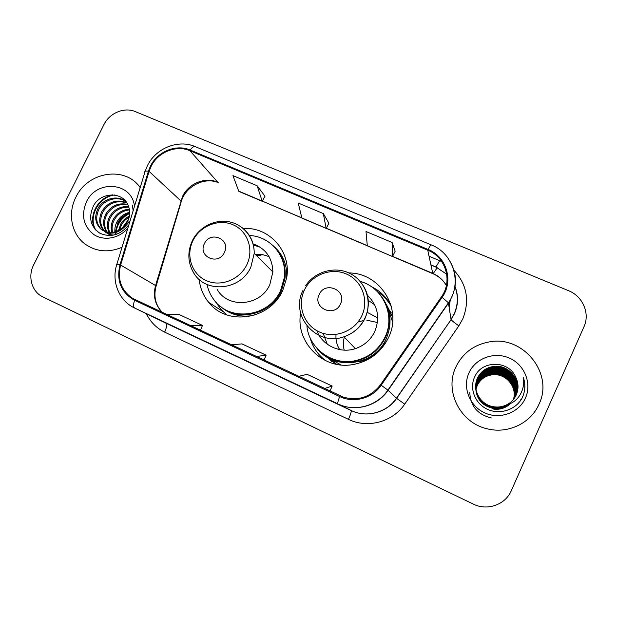 <?xml version="1.0" encoding="UTF-8"?>
<svg xmlns="http://www.w3.org/2000/svg" width="617" height="617" viewBox="0 0 617 617"><rect width="100%" height="100%" fill="white"/><g stroke="black" fill="none" stroke-linecap="round" stroke-linejoin="round"><path stroke-width="0.93" d="M300.633 313.097C295.342 341.664 322.359 369.622 351.875 364.747C368.642 361.901 380.851 352.862 388.502 337.63C402.87 308.947 380.095 272.822 348.96 272.961M320.485 356.14L323.617 359.642M199.175 279.378C200.085 288.093 203.286 295.782 208.77 302.446C227.125 326.347 270.045 319.714 282.763 290.383L286.627 278.113C291.718 251.597 269.22 226.516 243.214 228.506M336.273 364.254L325.113 355.847M328.367 357.976L332.077 361.809M386.527 304.721L392.805 317.231M391.155 312.657L388.039 308.315M390.553 303.934C387.021 298.89 382.617 294.795 377.342 291.648M75.852 197.293C67.322 213.744 71.58 234.753 85.755 244.548C96.784 251.875 108.87 252.785 122.027 247.278C108.87 252.785 96.784 251.875 85.755 244.548C71.58 234.753 67.322 213.744 75.852 197.293C87.622 171.549 125.305 165.58 140.182 187.614C125.305 165.58 87.622 171.549 75.852 197.293M455.886 367.007C444.209 390.792 460.004 422.815 487.206 428.792C507.791 434.191 530.89 423.277 539.034 404.135C554.112 373.401 522.954 335.262 489.582 341.849C473.964 344.679 462.727 353.063 455.886 367.007C444.209 390.792 460.004 422.815 487.206 428.792C507.791 434.191 530.89 423.277 539.034 404.135C554.112 373.401 522.954 335.262 489.582 341.849C473.964 344.679 462.727 353.063 455.886 367.007M150.995 166.582C157.759 152.214 176.177 144.64 189.905 150.718L427.751 250.186C445.752 257.104 452.971 281.113 441.417 296.885L380.496 384.761C370.74 397.124 358.361 401.258 343.361 397.147L132.755 298.458C121.187 290.561 117.153 279.416 120.639 265.032L149.09 171.387L150.995 166.582M150.355 166.305L148.404 171.233L119.953 264.863C116.258 280.781 121.133 292.589 134.575 300.286L339.72 396.561C353.757 403.441 372.321 398.428 381.167 385.232L442.096 297.332C453.95 281.159 446.538 256.549 428.09 249.461L190.229 150.047C176.161 143.823 157.296 151.581 150.355 166.305M395.165 251.196L392.088 242.473L365.997 231.506L367.323 245.851L392.481 256.518L395.196 251.142M265.009 196.245L257.142 185.771L232.948 175.606L238.818 191.37L262.21 201.289L265.04 196.191M328.9 223.223L323.339 213.582L298.227 203.032L301.906 218.117L326.162 228.398L328.93 223.161M583.952 326.809C590.23 313.444 582.764 296.222 568.542 290.692L135.316 111.608C124.356 106.803 109.479 113.019 103.918 124.649L33.673 264.84C27.503 276.593 31.822 291.88 42.92 296.931L473.262 504.081C487.16 511.146 505.408 504.791 511.277 490.716L583.952 326.809M186.326 332.517L162.294 321.179M320.57 395.821L294.61 383.581L320.57 395.821M252.16 363.56L227.195 351.79M323.339 213.582L326.162 228.398M257.142 185.771L262.21 201.289M392.088 242.473L392.481 256.518M256.256 356.51L266.12 355.176L241.972 343.893L231.329 344.818M266.12 355.176L264.022 360.151M190.568 325.699L202.461 325.421L179.185 314.547L166.559 314.439M202.461 325.421L200.432 330.326M324.503 388.517L332.17 386.041L307.112 374.334L298.597 376.37M332.17 386.041L329.995 391.093M128.467 219.451L122.22 228.074M118.58 230.403L120.608 224.249C122.552 220.67 125.482 217.948 129.4 216.081M119.675 229.817L121.487 224.866C123.199 221.688 125.752 219.158 129.146 217.269M115.472 234.668L115.032 232.748M114.916 231.892C114.608 228.29 115.317 224.912 117.029 221.742C119.837 216.806 124.056 213.644 129.701 212.24M116.158 234.445L115.834 232.547M115.757 231.63L117.932 222.367C120.523 217.755 124.441 214.67 129.701 213.104M111.862 232.447C110.59 227.92 111.099 223.493 113.389 219.182C117.068 213.058 122.382 209.726 129.346 209.194M112.587 232.37C111.577 228.035 112.155 223.855 114.307 219.829C117.77 213.983 122.822 210.675 129.477 209.903M111.299 235.501L110.906 235.062M110.528 234.591L109.464 233.033M109.147 232.455C106.695 227.334 106.864 222.043 109.664 216.575C114.153 209.379 120.469 206.055 128.606 206.61M111.106 234.73L110.104 233.103M109.803 232.501C107.659 227.496 107.929 222.405 110.605 217.23C114.893 210.297 120.963 206.957 128.822 207.219M109.271 234.46L110.636 235.563L108.746 234.213M108.307 233.828L107.065 232.532M106.679 232.054C102.885 226.624 102.615 220.577 105.869 213.906C111.183 205.662 118.456 202.492 127.688 204.397M108.847 234.051L107.643 232.694M107.273 232.193C103.826 226.817 103.679 220.948 106.826 214.577C111.932 206.595 118.965 203.379 127.927 204.913M113.983 235.062C110.512 234.961 107.466 233.835 104.851 231.676M104.404 231.282C99.113 225.722 98.304 219.027 101.99 211.184C108.237 201.852 116.459 198.975 126.639 202.569M112.225 235.393L105.391 231.923M104.959 231.506C100.054 225.961 99.391 219.421 102.962 211.87C108.962 202.816 116.945 199.854 126.901 202.985M129.046 221.596C126.416 225.861 122.976 228.776 118.711 230.334C122.652 228.298 125.644 225.274 127.68 221.264C130.071 216.181 130.334 211.191 128.475 206.271C123.67 191.177 100.887 191.617 93.537 205.769C88.223 217.377 90.337 226.524 99.861 233.226C110.497 237.792 120.006 235.162 128.39 225.352M118.711 230.334C112.14 233.627 106.139 233.157 100.71 228.938C95.141 223.339 94.239 216.498 98.026 208.407C103.232 198.574 117.215 194.579 125.86 201.481M125.39 226.177C117.616 234.09 109.718 235.231 101.712 229.593C96.152 224.002 95.249 217.176 99.021 209.109C104.049 199.653 117.276 195.496 125.968 201.612M124.665 225.745L126.639 223.123M134.46 206.417C132.285 182.138 96.491 179.154 86.38 201.998C80.904 215.464 83.457 226.354 94.031 234.684C104.142 241.278 119.266 238.447 127.812 228.259M133.118 210.813L132.431 205.145M127.657 221.31L123.739 226.717M95.897 230.218C87.938 217.454 98.126 197.286 114.384 194.972M115.934 233.319L116.004 232.501M116.127 231.506C117.477 223.477 121.996 217.439 129.693 213.405M95.095 229.362C87.93 216.829 97.224 197.887 112.764 194.833M115.734 230.851C117.091 223.315 121.325 217.531 128.444 213.49M271.927 270.986L272.884 271.11M224.38 252.469C231.252 239.357 210.32 230.195 204.428 243.622C197.502 256.618 218.395 266.004 224.38 252.469M217.184 289.427C227.974 308.94 260.536 306.171 269.822 284.607L272.876 271.935C272.413 257.921 265.78 248.543 252.985 243.792M207.042 284.46C208.191 290.09 210.474 295.181 213.891 299.723C229.555 322.344 269.089 317.161 280.635 290.453L284.329 277.696C287.321 256.248 270.339 236.141 249.384 235.524M223.462 308.523C241.879 321.765 271.603 312.966 281.313 291.085L284.992 278.375C286.141 266.752 282.995 256.703 275.56 248.25M269.143 256.788C264.724 254.798 260.065 253.98 255.16 254.312M260.305 247.27L253.294 244.988M261.4 254.528L256.294 255.446M262.325 254.674L256.973 256.117M226.609 314.832L220.547 308.924L216.282 302.561M377.427 322.514L366.776 320.177M363.984 320.393L357.999 322.028M367.092 312.264L377.727 317.917M340.499 303.95C347.456 290.337 325.113 280.558 319.197 294.51C312.171 307.991 334.491 318.017 340.499 303.95M316.868 330.697C322.282 345.427 340.044 353.857 355.353 348.644C364.207 345.613 370.686 339.898 374.781 331.499C380.273 317.516 377.766 305.384 367.262 295.103M306.904 325.923C308.832 348.435 332.208 365.734 354.952 360.752C368.727 357.652 378.753 349.777 385.039 337.121C395.721 315.41 382.987 287.514 360.259 281.421M322.221 353.171C331.969 360.637 343.029 363.297 355.384 361.153C369.105 358.068 379.1 350.225 385.355 337.615C390.7 325.236 390.384 313.166 384.406 301.389M374.642 304.752L368.133 300.286M392.813 317.539L390.013 312.349M392.643 322.089L387.808 307.914M339.651 349.608C336.805 344.957 335.602 339.905 336.034 334.46M331.985 360.637L336.581 364.315M328.02 357.675L341.078 364.971M323.177 333.373L327.257 344.217M317.092 330.82L317.686 332.609M344.348 337.214C343.098 341.517 343.052 345.828 344.224 350.14M325.699 360.706C317.817 354.721 312.58 346.978 309.981 337.484M358.138 361.817L361.685 361.107C373.755 357.629 382.008 350.024 386.435 338.293M391.286 306.41C387.854 300.394 383.242 295.512 377.45 291.756M371.118 286.519C380.033 290.777 386.736 297.332 391.224 306.179M475.954 389.288L477.249 385.232C480.643 378.591 486.127 374.982 493.7 374.403C506.572 373.601 517.57 387.137 513.475 399.43M475.969 389.396L477.242 385.471C480.628 378.846 486.096 375.244 493.646 374.673C506.441 373.879 517.393 387.268 513.398 399.515M475.884 388.826L477.28 384.268C480.712 377.55 486.258 373.902 493.909 373.316C507.128 372.467 518.288 386.597 513.768 399.068M475.9 388.941L477.273 384.514C480.697 377.812 486.227 374.172 493.855 373.594C506.989 372.753 518.103 386.728 513.691 399.16M475.83 388.355L477.311 383.28C480.782 376.493 486.389 372.807 494.124 372.213C507.691 371.303 519.013 386.065 514.054 398.69M475.846 388.471L477.303 383.527C480.766 376.763 486.358 373.084 494.07 372.491C507.544 371.596 518.828 386.196 513.976 398.79M475.784 387.877L477.342 382.27C480.851 375.414 486.52 371.681 494.348 371.079C508.277 370.115 519.753 385.525 514.331 398.304M475.792 388L477.334 382.525C480.836 375.684 486.489 371.966 494.294 371.365C508.123 370.416 519.568 385.664 514.262 398.405M514.871 397.495L514.871 397.502C521.265 384.46 509.495 367.655 494.811 368.735C486.798 369.352 481.005 373.169 477.411 380.188L475.722 386.905M510.814 403.387C505.832 407.999 500.109 409.919 493.646 409.125M475.746 387.391L477.381 381.244C480.928 374.303 486.659 370.532 494.572 369.922C508.871 368.904 520.509 384.993 514.601 397.911M475.753 387.515L477.365 381.499C480.913 374.581 486.628 370.817 494.518 370.215C508.724 369.213 520.316 385.124 514.539 398.011M475.707 386.404L477.442 379.108C481.075 372.005 486.944 368.148 495.042 367.524C509.904 366.429 521.82 383.419 515.349 396.615L515.133 397.078M509.889 403.811C505.045 407.598 499.708 409.125 493.87 408.385C482.301 405.839 476.247 398.883 475.692 387.53L475.722 387.152M508.462 404.366C503.95 407.197 499.168 408.284 494.094 407.629C482.394 405.053 476.262 398.019 475.707 386.527L477.435 379.378C481.059 372.298 486.906 368.449 494.988 367.832C509.796 366.737 521.681 383.681 515.226 396.839L515.072 397.186M493.87 408.385L493.808 408.577C482.224 406.009 476.185 399.037 475.692 387.653M475.73 387.029L477.404 380.45C480.982 373.455 486.767 369.645 494.749 369.035C509.333 367.971 521.08 384.592 514.809 397.603M506.264 405.014C510.837 402.816 514.177 399.446 516.275 394.895C518.704 389.126 518.581 383.373 515.912 377.627C509.226 360.22 482.263 360.012 475.021 376.2C468.905 387.892 474.758 403.402 487.137 409.164C499.446 415.087 515.28 410.089 521.874 398.482L522.56 397.07C525.268 390.769 525.561 384.329 523.44 377.743C524.319 384.36 522.954 390.43 519.344 395.96C516.144 400.595 511.786 403.618 506.264 405.014C502.408 406.773 498.436 407.39 494.333 406.85C480.373 405.361 471.797 389.705 477.481 378.005C481.16 370.817 487.091 366.914 495.289 366.282C510.321 365.171 522.383 382.363 515.835 395.713L515.396 396.638M506.904 404.852C502.847 406.888 498.644 407.621 494.271 407.05C480.358 405.562 471.804 389.952 477.473 378.283C481.137 371.118 487.052 367.223 495.227 366.598C510.213 365.488 522.237 382.633 515.712 395.944L515.326 396.746M508.878 404.22C504.259 407.305 499.315 408.5 494.04 407.822C482.317 405.23 476.201 398.173 475.707 386.651M515.912 377.627C518.55 383.55 518.65 389.35 516.205 395.027L515.581 396.299M468.974 372.853C462.287 387.306 469.506 406.048 484.653 412.835C499.701 419.845 518.959 412.935 525.445 398.073C532.163 383.311 524.442 364.531 509.28 358.045C494.209 351.335 475.437 358.292 468.974 372.853M522.183 397.872L522.275 396.7M480.288 378.931C486.258 373.339 493.33 371.573 501.513 373.624M523.44 377.743C525.676 385.247 525.106 392.242 521.743 398.713M491.309 417.964C477.597 414.562 470.424 406.071 469.792 392.497M189.905 150.718L217.778 182.231C205.291 176.632 188.601 183.396 182.539 196.407L155.569 285.509C152.839 296.029 155.091 305.014 162.333 312.457M429.016 256.209L439.659 260.675L435.964 266.968M446.731 274.241L435.602 266.814L430.828 264.801M439.659 260.675L441.803 261.639M453.811 270.107C466.953 284.429 469.938 300.718 462.742 318.974L458.863 325.815L404.713 404.143C392.744 422.067 367.477 428.769 348.443 419.336L164.662 332.131C156.471 328.128 150.386 321.989 146.414 313.729M442.096 297.332L448.405 302.77L451.019 319.367L454.151 313.86C458.146 304.682 458.377 295.481 454.837 286.249M446.723 274.164L435.602 266.814M116.79 264.469L144.887 172.174C144.339 171.187 145.519 170.87 148.404 171.233M339.72 396.561C338.008 400.873 337.437 403.333 337.993 403.934L134.745 308.084C133.264 307.065 133.21 304.466 134.575 300.286M381.167 385.232L388.108 390.276C377.681 405.824 356.048 412.033 339.25 404.497L352.245 411.03C367.485 417.863 387.044 412.272 396.461 398.22L451.104 319.583C452.076 320.917 454.667 322.992 458.863 325.815M164.924 322.683L133.897 307.667C118.904 300.34 111.422 281.499 116.644 264.948C115.981 264.323 117.083 264.292 119.953 264.863M447.04 256.811C457.745 271.696 458.23 287.113 448.52 303.063L388.108 390.276L396.608 398.343L404.713 404.143M428.09 249.461C429.725 246.345 430.82 244.841 431.36 244.941L195.203 146.615C193.792 146.144 192.134 147.293 190.229 150.047M164.662 332.131C166.783 327.357 167.122 324.334 165.695 323.061L351.104 410.513C351.574 411.369 350.68 414.308 348.443 419.336M449.029 306.371L449.94 300.309M446.369 285.54C443.153 279.971 438.564 275.892 432.61 273.308L392.574 256.333M427.751 250.186L432.818 273.655L238.725 191.108M367.3 245.62L326.254 228.221M301.844 217.87L262.31 201.111M149.09 171.387L181.352 201.343L156.155 285.895L120.639 265.032M155.962 286.55L156.155 285.895C153.355 296.368 155.453 305.238 162.441 312.503M180.982 202.584L181.352 201.343C185.702 186.18 204.898 176.493 218.526 182.794M437.214 267.693L433.234 273.578M246.854 264.67C254.189 249.63 247.61 230.928 233.11 224.789C218.711 218.426 200.001 225.907 192.913 240.723C185.617 255.438 191.694 274.118 206.163 280.573C220.516 287.252 239.735 279.81 246.854 264.67M192.211 241.008C187.337 251.991 187.784 262.526 193.545 272.606C205.16 293.815 240.622 290.7 250.826 267.169L254.204 253.363C254.227 242.643 250.209 234.074 242.134 227.65M286.735 277.426C287.213 264.315 282.617 253.672 272.938 245.512M220.362 306.325C229.871 314.709 241.093 317.709 254.019 315.31M361.855 315.734C369.259 300.117 361.87 280.542 346.415 273.994C331.059 267.215 311.469 274.82 304.328 290.191C296.962 305.461 303.803 325.005 319.228 331.892C334.545 339.011 354.682 331.445 361.855 315.734M303.024 290.352C289.62 315.518 316.536 346.839 343.939 336.782C353.626 333.45 360.721 327.18 365.225 317.986C371.264 302.646 368.526 289.388 357.012 278.198M316.883 348.227C334.052 371.226 374.735 365.974 386.242 338.725C392.759 322.899 390.846 308.4 380.488 295.242M520.779 400.232L520.817 399.839M520.817 399.785L520.856 399.299M222.791 311.423L208.77 302.446M454.868 286.057C458.608 295.458 458.408 304.813 454.274 314.115L451.104 319.583L396.608 398.343C387.137 412.364 367.539 417.886 352.245 411.03L339.25 404.497C355.963 411.994 377.519 405.716 387.908 390.098L448.405 302.77C462.503 283.056 453.464 253.371 431.36 244.941M147.193 166.181L145.165 171.248M147.478 165.587C155.893 148.126 178.22 139.149 195.203 146.615M435.718 267.022L430.859 264.971M132.755 298.458L135.809 300.016M449.176 307.335L450.325 299.631M446.399 285.386C443.137 280.072 438.61 276.161 432.818 273.655M320.57 395.829L294.61 383.581M109.51 234.668L108.978 234.321M105.654 232.154L105.067 231.776M101.712 229.593L100.71 228.938M272.876 271.935L254.204 253.363C254.543 238.208 243.715 224.642 229.3 221.819C214.909 218.912 199.075 227.017 192.396 240.622M284.992 278.375L284.329 277.696M305.67 285.71C315.21 271.179 335.525 265.703 350.626 273.786C365.819 281.691 372.552 301.752 365.094 317.832C360.644 327.087 353.587 333.404 343.939 336.782L355.353 348.644M355.384 361.153L354.952 360.752"/></g></svg>
